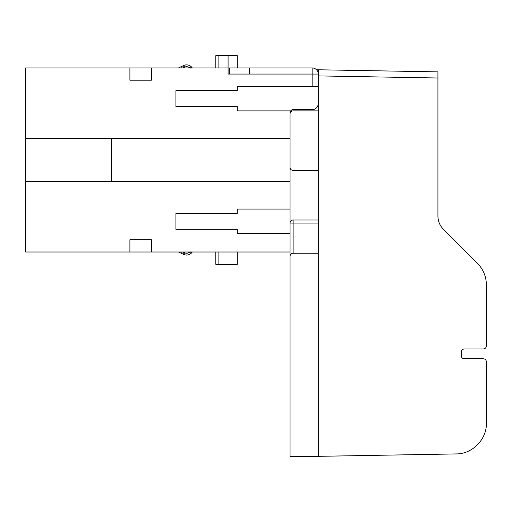 <?xml version="1.0" encoding="UTF-8"?>
<svg xmlns="http://www.w3.org/2000/svg" width="512" height="512" viewBox="0 0 512 512"><rect width="100%" height="100%" fill="white"/><g stroke="black" fill="none" stroke-linecap="round" stroke-linejoin="round"><path stroke-width="0.77" d="M215.808 67.936L215.808 55.667L237.286 55.667L237.286 67.936M290.822 110.701L293.12 109.658L312.141 109.658A6.138 6.138 0 0 0 318.278 103.526L317.958 105.485L316.896 107.405M318.278 86.342L237.286 86.342L237.286 90.637L175.93 90.637L175.93 106.592L237.286 106.592L237.286 110.886L290.054 110.886L290.054 181.453L25.6 181.453L25.6 252.013L129.907 252.013L129.907 239.738L151.386 239.738L151.386 252.013L290.054 252.013L290.054 209.062L237.286 209.062L237.286 213.357L175.93 213.357L175.93 229.312L237.286 229.312L237.286 233.606L290.054 233.606M312.141 86.342L312.141 67.936A6.138 6.138 0 0 1 318.278 74.074L228.083 74.074L228.083 67.936L151.386 67.936L151.386 80.211L129.907 80.211L129.907 67.936L25.6 67.936L25.6 138.496L290.054 138.496M215.808 252.013L215.808 264.282L237.286 264.282L237.286 252.013M437.926 216.16C438.01 221.21 439.808 225.549 443.322 229.178C439.808 225.549 438.01 221.21 437.926 216.16L437.926 71.866L318.278 69.779L318.278 74.074A6.138 6.138 0 0 0 312.141 67.936L229.312 67.936L229.312 74.074M312.141 109.658L293.12 109.658A3.066 3.066 0 0 0 290.054 112.73M129.907 252.013L151.386 252.013M129.907 67.936L151.386 67.936M111.501 181.453L111.501 138.496M228.083 67.936L228.083 55.667M290.054 209.062L290.054 181.453M25.6 181.453L25.6 138.496M249.555 74.074L249.555 67.936M188.909 254.669A6.752 6.752 0 0 0 192.25 252.013L191.469 252.998C189.203 255.13 186.624 255.61 183.744 254.445L184.518 252.781L182.874 252.013M186.733 255.078A6.752 6.752 0 0 1 183.744 254.445L181.459 253.382L182.099 252.013M178.522 252.013L181.459 253.382M190.138 251.725C188.493 253.274 186.618 253.626 184.518 252.781M188.749 254.726A6.752 6.752 0 0 1 188.422 254.829M188.256 254.874A6.752 6.752 0 0 1 187.923 254.95M187.75 254.982A6.752 6.752 0 0 1 187.418 255.027M187.245 255.046A6.752 6.752 0 0 1 186.906 255.072M190.138 68.224C188.493 66.675 186.618 66.323 184.518 67.168L183.744 65.504L181.459 66.566L182.099 67.936M184.518 67.168L182.874 67.936M178.522 67.936L181.459 66.566M188.909 65.28A6.752 6.752 0 0 1 192.25 67.936L191.469 66.95C189.203 64.819 186.624 64.339 183.744 65.504A6.752 6.752 0 0 1 186.733 64.87M188.749 65.222A6.752 6.752 0 0 0 188.422 65.12M188.256 65.075A6.752 6.752 0 0 0 187.923 64.998M187.75 64.966A6.752 6.752 0 0 0 187.418 64.922M187.245 64.902A6.752 6.752 0 0 0 186.906 64.877M318.278 170.406L293.12 170.406A3.066 3.066 0 0 1 290.054 167.334L290.054 113.958A3.066 3.066 0 0 1 293.12 110.886L318.278 110.886L318.278 253.242L293.12 253.242L293.12 223.085L318.278 223.085M316.525 69.779L318.278 69.779L318.278 110.886M336.576 456.013L456.256 453.926L318.278 456.333L318.278 253.242M456.256 453.926C472.461 453.971 486.733 439.456 486.4 423.251L486.4 361.843C486.214 359.981 485.19 358.963 483.334 358.778L464.314 358.778L483.334 358.778M461.242 355.706C461.427 357.568 462.451 358.592 464.314 358.778C462.451 358.592 461.427 357.568 461.242 355.706L461.242 352.026C461.427 350.163 462.451 349.146 464.314 348.96C462.451 349.146 461.427 350.163 461.242 352.026M464.314 348.96L483.334 348.96C485.19 348.774 486.214 347.75 486.4 345.888L486.4 284.966C486.266 276.55 483.27 269.318 477.414 263.277L443.322 229.178L477.414 263.277M290.054 322.624L290.054 252.781M318.278 456.333L290.054 456.333L290.054 252.013M486.4 423.251L486.4 361.843M486.4 345.888L486.4 284.966M290.054 256.307A3.066 3.066 0 0 1 293.12 253.242M290.054 223.085L293.12 223.085L293.12 220.013A3.066 3.066 0 0 0 290.054 223.085M218.88 252.013L218.88 264.282M218.88 67.936L218.88 55.667M183.424 254.298L184.205 252.634M190.438 252.013L191.469 252.998M183.424 65.651L184.205 67.315M190.438 67.936L191.469 66.95M437.926 78.003L318.278 75.91M293.12 220.013L318.278 220.013"/></g></svg>
